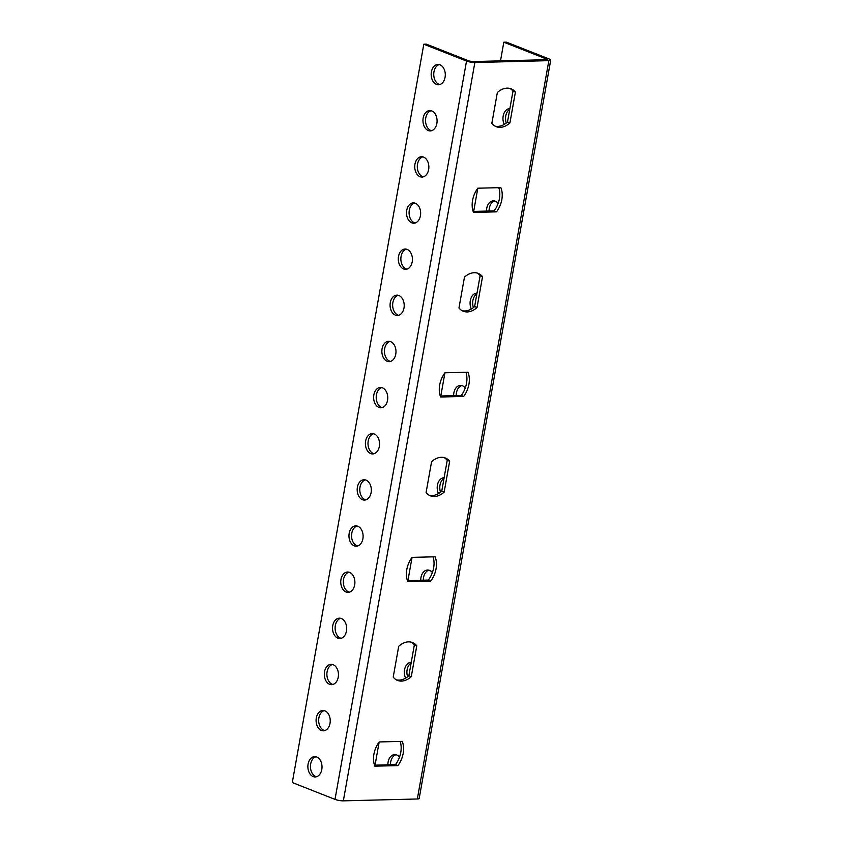 <?xml version="1.0" encoding="UTF-8"?>
<svg xmlns="http://www.w3.org/2000/svg" width="843" height="843" viewBox="0 0 843 843"><rect width="100%" height="100%" fill="white"/><g stroke="black" fill="none" stroke-linecap="round" stroke-linejoin="round"><path stroke-width="1.26" d="M546.433 59.705L547.17 59.495L546.538 59.031L546.412 59.705L472.438 61.571L469.108 60.981L426.389 44.163L423.808 44.226L466.527 61.044A5.985 1.212 10.1 0 0 474.862 62.519L343.343 800.85L417.327 798.985A5.985 1.212 10.1 0 0 419.192 798.447L550.711 60.127A5.985 1.212 10.1 0 0 549.12 58.968L506.401 42.15L503.819 42.213L500.5 60.865M550.711 60.127A5.985 1.212 10.1 0 1 548.846 60.654L474.862 62.519M546.538 59.031L503.819 42.213M395.989 754.738A10.169 7.071 -91.4 0 0 390.467 764.77M411.121 663.03A10.169 7.071 -91.4 0 0 407.643 676.76M428.866 570.153A10.169 7.071 -91.4 0 0 423.344 580.184M444.008 478.445A10.169 7.071 -91.4 0 0 440.52 492.175M461.753 385.578A10.169 7.071 -91.4 0 0 456.221 395.609M476.885 293.859A10.169 7.071 -91.4 0 0 473.397 307.59M494.63 200.992A10.169 7.071 -91.4 0 0 489.098 211.024M509.762 109.284A10.169 7.071 -91.4 0 0 506.274 123.015M477.802 188.252L473.682 211.414M444.925 372.838L440.805 395.999M412.048 557.423L407.928 580.574M379.171 742.009L375.04 765.159M399.519 757.119A10.169 7.071 -91.4 0 0 394.693 754.601A10.169 7.071 -91.4 0 0 387.885 764.833M411.258 662.303A10.169 7.071 -91.4 0 0 411.131 662.313A10.169 7.071 -91.4 0 0 405.061 667.772A10.169 7.071 -91.4 0 0 405.599 678.151M432.396 572.545A10.169 7.071 -91.4 0 0 427.57 570.016A10.169 7.071 -91.4 0 0 420.762 580.258M444.135 477.728A10.169 7.071 -91.4 0 0 444.019 477.728A10.169 7.071 -91.4 0 0 437.939 483.187A10.169 7.071 -91.4 0 0 438.476 493.566M465.273 387.959A10.169 7.071 -91.4 0 0 460.457 385.43A10.169 7.071 -91.4 0 0 453.639 395.673M477.012 293.143A10.169 7.071 -91.4 0 0 476.896 293.143A10.169 7.071 -91.4 0 0 470.826 298.612A10.169 7.071 -91.4 0 0 471.353 308.981M498.15 203.374A10.169 7.071 -91.4 0 0 493.334 200.855A10.169 7.071 -91.4 0 0 486.516 211.087M509.889 108.557A10.169 7.071 -91.4 0 0 509.773 108.557A10.169 7.071 -91.4 0 0 503.703 114.026A10.169 7.071 -91.4 0 0 504.23 124.395M473.155 211.424L494.124 210.898A20.348 14.036 111.5 0 0 498.814 187.673M440.278 396.01L461.237 395.483A20.348 14.036 111.5 0 0 465.937 372.258M407.401 580.595L428.36 580.068A20.348 14.036 111.5 0 0 433.049 556.844M374.524 765.17L395.483 764.643A20.348 14.036 111.5 0 0 400.172 741.418M494.999 126.113A20.348 14.036 111.5 0 0 507.497 121.982L512.997 91.128A20.348 14.036 111.5 0 0 509.846 88.41M462.122 310.688A20.348 14.036 111.5 0 0 474.62 306.567L480.12 275.714A20.348 14.036 111.5 0 0 476.959 272.995M429.245 495.273A20.348 14.036 111.5 0 0 441.743 491.142L447.233 460.299A20.348 14.036 111.5 0 0 444.082 457.58M396.368 679.858A20.348 14.036 111.5 0 0 408.866 675.728L414.356 644.884A20.348 14.036 111.5 0 0 411.205 642.155M316.483 776.751A10.169 7.071 88.6 0 1 310.667 764.021A10.169 7.071 88.6 0 1 315.977 756.751M324.703 730.596A10.169 7.071 88.6 0 1 318.886 717.878A10.169 7.071 88.6 0 1 324.197 710.607M332.922 684.453A10.169 7.071 88.6 0 1 327.105 671.734A10.169 7.071 88.6 0 1 332.416 664.463M341.141 638.309A10.169 7.071 88.6 0 1 335.335 625.58A10.169 7.071 88.6 0 1 340.635 618.319M349.36 592.165A10.169 7.071 88.6 0 1 343.554 579.436A10.169 7.071 88.6 0 1 348.854 572.165M357.58 546.022A10.169 7.071 88.6 0 1 351.773 533.292A10.169 7.071 88.6 0 1 357.074 526.021M365.799 499.878A10.169 7.071 88.6 0 1 359.993 487.149A10.169 7.071 88.6 0 1 365.293 479.878M374.018 453.724A10.169 7.071 88.6 0 1 368.212 441.005A10.169 7.071 88.6 0 1 373.512 433.734M382.237 407.58A10.169 7.071 88.6 0 1 376.431 394.851A10.169 7.071 88.6 0 1 381.742 387.59M390.457 361.436A10.169 7.071 88.6 0 1 384.65 348.707A10.169 7.071 88.6 0 1 389.961 341.447M398.676 315.293A10.169 7.071 88.6 0 1 392.87 302.563A10.169 7.071 88.6 0 1 398.181 295.292M406.895 269.149A10.169 7.071 88.6 0 1 401.089 256.42A10.169 7.071 88.6 0 1 406.4 249.149M415.114 222.995A10.169 7.071 88.6 0 1 409.308 210.276A10.169 7.071 88.6 0 1 414.619 203.005M423.344 176.851A10.169 7.071 88.6 0 1 417.527 164.132A10.169 7.071 88.6 0 1 422.838 156.861M431.563 130.707A10.169 7.071 88.6 0 1 425.747 117.978A10.169 7.071 88.6 0 1 431.058 110.718M439.783 84.563A10.169 7.071 88.6 0 1 433.966 71.834A10.169 7.071 88.6 0 1 439.277 64.563M423.808 44.226L292.289 782.557L335.008 799.375A5.985 1.212 10.1 0 0 343.343 800.85M321.794 769.48A10.169 7.071 -91.4 0 0 314.681 756.614A10.169 7.071 -91.4 0 0 307.874 766.961A10.169 7.071 -91.4 0 0 315.198 776.951A10.169 7.071 -91.4 0 0 321.794 769.48M330.013 723.336A10.169 7.071 -91.4 0 0 322.901 710.47A10.169 7.071 -91.4 0 0 316.093 720.818A10.169 7.071 -91.4 0 0 323.417 730.807A10.169 7.071 -91.4 0 0 330.013 723.336M338.233 677.192A10.169 7.071 -91.4 0 0 331.12 664.326A10.169 7.071 -91.4 0 0 324.313 674.663A10.169 7.071 -91.4 0 0 331.636 684.664A10.169 7.071 -91.4 0 0 338.233 677.192M346.452 631.038A10.169 7.071 -91.4 0 0 339.339 618.172A10.169 7.071 -91.4 0 0 332.532 628.52A10.169 7.071 -91.4 0 0 339.855 638.509A10.169 7.071 -91.4 0 0 346.452 631.038M354.671 584.894A10.169 7.071 -91.4 0 0 347.558 572.028A10.169 7.071 -91.4 0 0 340.751 582.376A10.169 7.071 -91.4 0 0 348.075 592.366A10.169 7.071 -91.4 0 0 354.671 584.894M362.89 538.751A10.169 7.071 -91.4 0 0 355.788 525.884A10.169 7.071 -91.4 0 0 348.97 536.232A10.169 7.071 -91.4 0 0 356.294 546.222A10.169 7.071 -91.4 0 0 362.89 538.751M371.11 492.607A10.169 7.071 -91.4 0 0 364.007 479.741A10.169 7.071 -91.4 0 0 357.19 490.089A10.169 7.071 -91.4 0 0 364.513 500.078A10.169 7.071 -91.4 0 0 371.11 492.607M379.329 446.463A10.169 7.071 -91.4 0 0 372.227 433.597A10.169 7.071 -91.4 0 0 365.409 443.945A10.169 7.071 -91.4 0 0 372.732 453.934A10.169 7.071 -91.4 0 0 379.329 446.463M387.548 400.309A10.169 7.071 -91.4 0 0 380.446 387.453A10.169 7.071 -91.4 0 0 373.628 397.791A10.169 7.071 -91.4 0 0 380.952 407.791A10.169 7.071 -91.4 0 0 387.548 400.309M395.767 354.165A10.169 7.071 -91.4 0 0 388.665 341.299A10.169 7.071 -91.4 0 0 381.858 351.647A10.169 7.071 -91.4 0 0 389.171 361.636A10.169 7.071 -91.4 0 0 395.767 354.165M403.987 308.022A10.169 7.071 -91.4 0 0 396.884 295.155A10.169 7.071 -91.4 0 0 390.077 305.503A10.169 7.071 -91.4 0 0 397.39 315.493A10.169 7.071 -91.4 0 0 403.987 308.022M412.206 261.878A10.169 7.071 -91.4 0 0 405.104 249.012A10.169 7.071 -91.4 0 0 398.296 259.359A10.169 7.071 -91.4 0 0 405.609 269.349A10.169 7.071 -91.4 0 0 412.206 261.878M420.425 215.734A10.169 7.071 -91.4 0 0 413.323 202.868A10.169 7.071 -91.4 0 0 406.516 213.216A10.169 7.071 -91.4 0 0 413.829 223.205A10.169 7.071 -91.4 0 0 420.425 215.734M428.644 169.591A10.169 7.071 -91.4 0 0 421.542 156.724A10.169 7.071 -91.4 0 0 414.735 167.072A10.169 7.071 -91.4 0 0 422.048 177.062A10.169 7.071 -91.4 0 0 428.644 169.591M436.864 123.436A10.169 7.071 -91.4 0 0 429.761 110.57A10.169 7.071 -91.4 0 0 422.954 120.918A10.169 7.071 -91.4 0 0 430.278 130.907A10.169 7.071 -91.4 0 0 436.864 123.436M445.083 77.293A10.169 7.071 -91.4 0 0 437.981 64.426A10.169 7.071 -91.4 0 0 431.173 74.774A10.169 7.071 -91.4 0 0 438.497 84.764A10.169 7.071 -91.4 0 0 445.083 77.293M500.858 187.62L477.844 188.2A20.348 14.036 111.5 0 0 473.534 212.425L496.538 211.846A20.348 14.036 111.5 0 0 500.858 187.62M467.97 372.206L444.967 372.785A20.348 14.036 111.5 0 0 440.657 397.011L463.661 396.431A20.348 14.036 111.5 0 0 467.97 372.206M435.093 556.791L412.09 557.371A20.348 14.036 111.5 0 0 407.77 581.596L430.784 581.017A20.348 14.036 111.5 0 0 435.093 556.791M402.216 741.366L379.213 741.945A20.348 14.036 111.5 0 0 374.893 766.171L397.896 765.602A20.348 14.036 111.5 0 0 402.216 741.366M509.92 122.93L515.41 92.087A20.348 14.036 111.5 0 0 511.079 88.81A20.348 14.036 111.5 0 0 497.349 92.54L491.848 123.384A20.348 14.036 111.5 0 0 496.179 126.661A20.348 14.036 111.5 0 0 509.92 122.93L507.497 121.982M477.043 307.516L482.533 276.662A20.348 14.036 111.5 0 0 478.202 273.385A20.348 14.036 111.5 0 0 464.472 277.126L458.971 307.969A20.348 14.036 111.5 0 0 463.302 311.246A20.348 14.036 111.5 0 0 477.043 307.516L474.62 306.567M444.156 492.101L449.656 461.247A20.348 14.036 111.5 0 0 445.325 457.97A20.348 14.036 111.5 0 0 431.584 461.701L426.094 492.554A20.348 14.036 111.5 0 0 430.425 495.832A20.348 14.036 111.5 0 0 444.156 492.101L441.743 491.142M411.279 676.676L416.779 645.833A20.348 14.036 111.5 0 0 412.448 642.556A20.348 14.036 111.5 0 0 398.707 646.286L393.217 677.129A20.348 14.036 111.5 0 0 397.548 680.417A20.348 14.036 111.5 0 0 411.279 676.676L408.866 675.728M494.124 210.898L496.538 211.846M461.237 395.483L463.661 396.431M428.36 580.068L430.784 581.017M395.483 764.643L397.896 765.602M512.997 91.128L515.41 92.087M480.12 275.714L482.533 276.662M447.233 460.299L449.656 461.247M414.356 644.884L416.779 645.833M466.527 61.044L335.008 799.375M548.846 60.654L417.327 798.985"/></g></svg>
